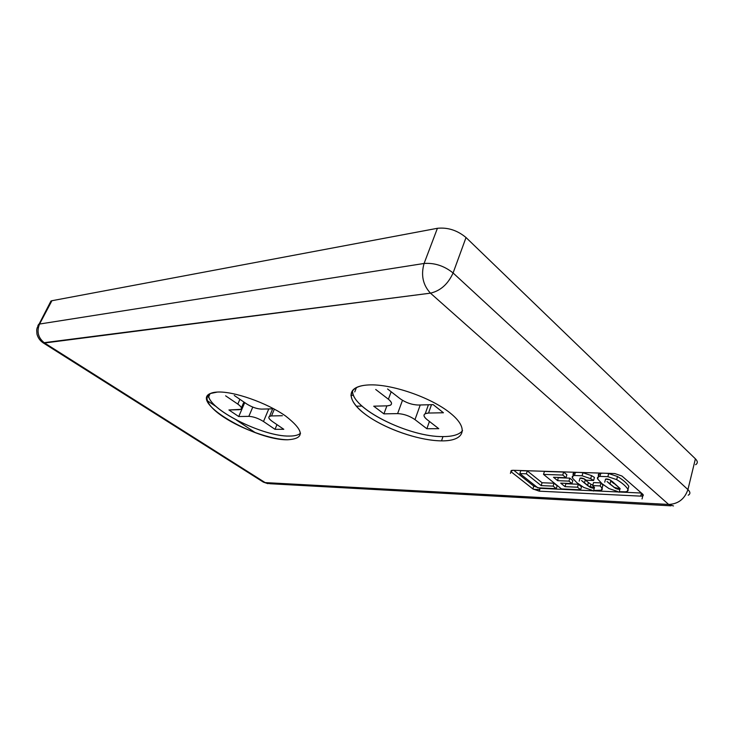 <?xml version="1.0" encoding="UTF-8"?>
<svg xmlns="http://www.w3.org/2000/svg" width="734" height="734" viewBox="0 0 734 734"><rect width="100%" height="100%" fill="white"/><g stroke="black" fill="none" stroke-linecap="round" stroke-linejoin="round"><path stroke-width="1.1" d="M573.263 474.99L573.263 474.99C572.593 473.687 573.291 472.852 575.337 472.494L577.419 472.347L575.337 472.494L574.465 475.513L582.09 475.779L590.686 478.669L593.595 480.495L586.237 480.21L584.264 478.898L580.053 478.137L579.86 478.742C580.034 477.715 581.502 477.77 584.264 478.898L586.237 480.21L593.595 480.495L590.686 478.669L582.09 475.779L574.465 475.513C572.419 475.861 571.731 476.696 572.392 477.99L576.887 482.706L583.814 487.459L592.2 490.294L583.814 487.459L576.887 482.706L572.392 477.99L573.043 475.916L574.465 475.513L575.337 472.494L573.915 472.898L573.043 475.916M593.632 490.486L599.806 490.642C601.898 490.34 602.66 489.55 602.073 488.266L600.201 485.917L592.696 485.596L594.503 487.477C594.292 488.468 592.833 488.404 590.108 487.284L581.557 480.522L584.42 483.009L585.273 480.008L588.374 482.495L587.53 485.495L588.42 482.541L590.953 484.293L590.108 487.284L594.311 488.055L594.503 487.477L592.696 485.596L593.54 482.587L592.696 485.596L600.201 485.917L601.045 482.889L593.54 482.587L601.045 482.889L600.201 485.917L602.073 488.266L602.908 485.247L601.045 482.889L602.908 485.247L601.385 490.22L593.632 490.486M44.581 342.998L265.148 482.596L668.646 504.451L430.463 293.16L44.581 342.998C38.15 337.961 36.48 331.64 39.572 324.033L51.912 300.72L437.418 228.292C447.813 227.246 457.346 230.32 466.026 237.532L695.401 458.823L687.923 489.606C690.428 492.037 690.529 493.909 688.226 495.221C690.529 493.909 690.428 492.037 687.923 489.606C684.648 499.047 678.216 503.992 668.646 504.451L673.482 505.955L668.646 504.451C678.216 503.992 684.648 499.047 687.923 489.606L695.401 458.823L466.026 237.532C457.346 230.32 447.813 227.246 437.418 228.292L424.087 263.469C434.537 262.699 444.208 265.864 453.089 272.965L466.026 237.532L453.089 272.965C444.208 265.864 434.537 262.699 424.087 263.469C420.793 275.094 422.912 284.994 430.463 293.16C440.519 290.811 448.061 284.076 453.089 272.965L687.923 489.606L453.089 272.965C448.061 284.076 440.519 290.811 430.463 293.16L668.646 504.451L265.148 482.596L263.396 482.137L265.148 482.596L44.581 342.998L43.113 342.815L430.463 293.16C422.912 284.994 420.793 275.094 424.087 263.469L39.572 324.033C36.48 331.64 38.15 337.961 44.581 342.998M511.011 471.476L512.846 470.283L614.753 473.549L621.927 476.017L642.663 494.138C643.929 495.459 643.278 496.129 640.718 496.129L539.27 491.165L532.912 488.945L511.763 472.292L532.912 488.945L533.765 486.11L513.791 470.31L533.765 486.11L540.123 488.33L533.765 486.11M217.365 392.057C233.476 391.103 266.589 402.654 285.535 415.958C304.326 430.684 305.096 438.611 287.829 439.758C271.204 439.657 242.11 429.335 223.631 417.077C204.951 404.847 200.96 392.818 217.365 392.057L210.135 393.571C189.895 402.36 256.194 440.758 287.829 439.758C305.096 438.611 304.326 430.684 285.535 415.958C266.589 402.654 233.476 391.103 217.365 392.057M368.569 384.946C390.864 383.643 430.757 397.268 450.135 412.976C469.852 428.665 464.264 441.244 441.51 440.868C418.995 440.712 384.79 428.775 365.569 414.508C346.072 400.269 345.98 386.011 368.569 384.946C363.495 385.203 359.458 386.056 356.458 387.506C344.897 393.195 352.815 407.122 372.661 419.279C392.451 431.473 421.637 440.703 441.51 440.868C464.264 441.244 469.852 428.665 450.135 412.976C430.757 397.268 390.864 383.643 368.569 384.946M598.467 475.861L598.467 475.861C597.852 474.522 598.623 473.678 600.779 473.311L602.963 473.173L600.779 473.311L599.917 476.394L607.862 476.669L616.67 479.623C622.267 483 626.038 486.257 627.983 489.413L627.221 491.367L625.478 491.826L619.239 491.688L625.478 491.826C627.689 491.523 628.524 490.716 627.983 489.413C626.038 486.257 622.267 483 616.67 479.623L607.862 476.669L599.917 476.394C597.76 476.751 596.99 477.595 597.614 478.926L602.027 483.724L608.981 488.569L617.569 491.468L608.981 488.569L602.027 483.724L597.614 478.926L598.357 476.834L599.917 476.394L600.779 473.311L599.21 473.76L598.357 476.834M605.403 479.733L605.366 479.687C605.605 478.641 607.128 478.696 609.954 479.852L620.129 488.596C619.863 489.615 618.331 489.541 615.56 488.404L607.036 481.504L609.926 484.082L610.761 481.018L613.798 483.513M543.518 474.393L561.455 488.917L580.64 489.807L577.502 487.211L565.042 486.66L560.693 483.128L571.96 483.587L568.969 481.128L557.702 480.678L553.509 477.274L565.987 477.733L566.859 474.742L563.629 472.072L544.399 471.448L543.518 474.393L544.399 471.448L563.629 472.072L562.758 475.063L543.518 474.393L562.758 475.063L563.629 472.072L566.859 474.742L565.987 477.733L553.509 477.274L557.702 480.678L558.207 477.439L557.702 480.678L568.969 481.128L569.832 478.146L558.565 477.733L569.832 478.146L568.969 481.128L571.96 483.587L572.823 480.623L569.832 478.146L572.823 480.623L571.96 483.587L560.693 483.128L565.042 486.66L565.896 483.734L565.391 483.321L565.896 483.734L565.042 486.66L577.502 487.211L578.346 484.247L565.896 483.734L578.346 484.247L577.502 487.211L580.64 489.807L581.484 486.844L578.346 484.247L581.484 486.844L580.64 489.807L561.455 488.917L543.518 474.393M537.848 487.826L519.865 473.577L520.755 470.687L519.865 473.577L526.379 473.797L527.269 470.898L520.755 470.687L527.269 470.898L526.379 473.797L541.187 485.614L542.059 482.733L527.269 470.898L542.059 482.733L541.187 485.614L553.133 486.137L553.986 483.238L542.059 482.733L553.986 483.238L553.133 486.137L556.289 488.679L557.143 485.78L553.986 483.238L557.143 485.78L556.289 488.679L537.848 487.826L556.289 488.679L553.133 486.137L541.187 485.614L526.379 473.797L519.865 473.577L537.848 487.826M602.385 487.119L602.908 485.247M592.806 488.156L593.044 487.312L594.512 487.504L593.044 487.312L592.806 488.156M588.255 486.073L593.044 487.312L588.255 486.073M582.09 475.779L582.952 472.742L580.328 472.448L582.952 472.742L582.09 475.779M590.686 478.669L591.549 475.623L582.952 472.742L591.549 475.623L590.686 478.669M593.595 480.495L594.448 477.449L591.549 475.623L594.448 477.449L593.595 480.495M532.912 488.945L539.27 491.165L640.718 496.129L641.507 493.12M540.123 488.33L641.406 493.037L540.123 488.33L539.27 491.165M640.718 496.129L642.837 495.845L642.663 494.138L621.927 476.017L614.753 473.549L512.846 470.283L511.314 470.503L510.91 471.219M618.156 489.266L618.386 488.413L620.157 488.642L618.386 488.413L618.156 489.266M613.863 487.284L618.386 488.413L613.863 487.284M607.862 476.669L608.715 473.568L606 473.265L608.715 473.568L607.862 476.669M616.67 479.623L617.514 476.513L608.715 473.568L617.514 476.513L616.67 479.623M627.983 489.413L628.809 486.321C626.864 483.156 623.102 479.889 617.514 476.513C623.102 479.889 626.864 483.156 628.809 486.321L627.983 489.413M562.758 475.063L565.987 477.733M628.332 488.128L628.809 486.321M583.631 478.596L585.273 480.008L584.42 483.009L587.53 485.495L588.42 482.541L587.576 485.532L590.108 487.284L590.953 484.293L592.861 485.009M610.761 481.018L609.926 484.082L615.56 488.404L619.918 489.174L620.129 488.596L612.578 481.715L609.954 479.852L605.587 479.082L605.366 479.687M50.141 302.582L51.912 300.72L50.958 301.032L50.141 302.582M350.889 395.332L353.504 395.231L350.889 395.332M37.865 325.777L38.636 324.318L37.865 325.777M270.066 483.734L265.148 482.596L270.066 483.734L670.949 505.818M695.612 464.723C697.915 463.282 697.851 461.31 695.401 458.823M643.021 494.496L641.167 494.404L643.021 494.496M539.747 489.587L533.389 489.284L539.747 489.587M418.288 405.03C411.902 404.801 405.893 402.727 400.269 398.828C405.893 402.727 411.902 404.801 418.288 405.03L433.179 404.636L443.437 412.765L428.537 413.04L431.5 404.682L428.537 413.04C423.133 413.545 422.582 415.692 426.894 419.472C423.702 416.866 423.151 414.93 425.243 413.673L428.537 413.04L443.437 412.765L433.179 404.636L418.288 405.03M388.396 399.213C391.791 401.975 392.433 403.994 390.332 405.251L387.387 405.829C392.534 405.315 392.864 403.113 388.396 399.213L375.716 389.479L388.396 399.213L391.167 391.772L388.396 399.213M402.48 400.324L397.608 413.609C403.737 413.884 409.535 415.894 414.985 419.619L420.243 404.975L414.985 419.619C409.535 415.894 403.737 413.884 397.608 413.609L383.919 413.866L373.725 406.186L387.387 405.829L373.725 406.186L383.919 413.866L397.608 413.609L402.48 400.324M272.241 421.399C268.901 419.013 268.002 417.316 269.552 416.306L271.525 415.93L274.021 409.939L271.525 415.93L282.388 415.728L271.525 415.93C267.69 416.352 267.928 418.169 272.241 421.399L283.801 429.298L275.021 429.326L263.497 421.509L268.772 408.93L263.497 421.509C258.35 418.316 253.459 416.6 248.835 416.352C253.459 416.6 258.35 418.316 263.497 421.509L275.021 429.326L276.966 424.628L275.021 429.326L283.801 429.298L272.241 421.399M261.598 409.113C256.817 408.902 251.78 407.131 246.486 403.81C251.78 407.131 256.817 408.902 261.598 409.113L272.424 408.829L261.598 409.113M252.78 407.095L248.835 416.352L252.78 407.095M237.816 404.095C241.33 406.608 242.312 408.361 240.761 409.361L228.925 409.967L238.733 416.536L244.725 402.608L238.733 416.536L248.835 416.352L238.733 416.536L228.925 409.967L238.981 409.7C242.642 409.278 242.257 407.416 237.816 404.095L225.622 395.828L237.816 404.095L239.89 399.305L237.816 404.095M207.162 400.608L216.429 406.783L207.162 400.608M236.256 419.976L255.34 432.684L236.256 419.976M356.284 406.205L361.963 406.058L356.284 406.205M352.577 390.433C350.32 407.957 408.765 437.299 442.987 436.583L441.51 440.868L442.987 436.583C452.841 436.583 459.365 434.611 462.567 430.665M387.57 388.974L400.269 398.828L387.57 388.974M426.894 419.472L438.776 428.693L426.867 428.739L414.985 419.619L426.867 428.739L438.776 428.693L426.894 419.472M429.436 421.444L426.867 428.739L429.436 421.444M386.901 405.847L383.919 413.866L386.901 405.847M208.41 394.69C207.337 408.81 262.937 436.831 289.324 436.069C294.71 436.079 298.454 435.124 300.545 433.198M234.256 395.461L246.486 403.81L234.256 395.461M437.418 228.292L51.912 300.72L39.572 324.033L424.087 263.469L437.418 228.292M442.987 436.583C410.178 437.207 354.293 410.196 352.669 392.323M289.324 436.069C264.268 436.73 211.887 411.361 208.695 396.553M593.467 491.064L594.311 488.055M642.03 498.946L642.837 495.845M579.19 481.165L580.053 478.137M510.414 473.393L511.314 470.503M619.092 492.248L619.918 489.174M604.724 482.174L605.587 479.082M50.958 301.032L37.104 327.96C36.929 329.612 36.461 328.19 36.948 334.034C37.893 337.695 39.948 340.622 43.113 342.815L263.396 482.137L267.993 483.697M425.243 413.673L428.417 404.764M269.552 416.306L272.617 408.966M241.431 407.81L243.899 402.048M356.458 387.506L354.751 391.91M210.135 393.571L208.447 397.351"/></g></svg>
